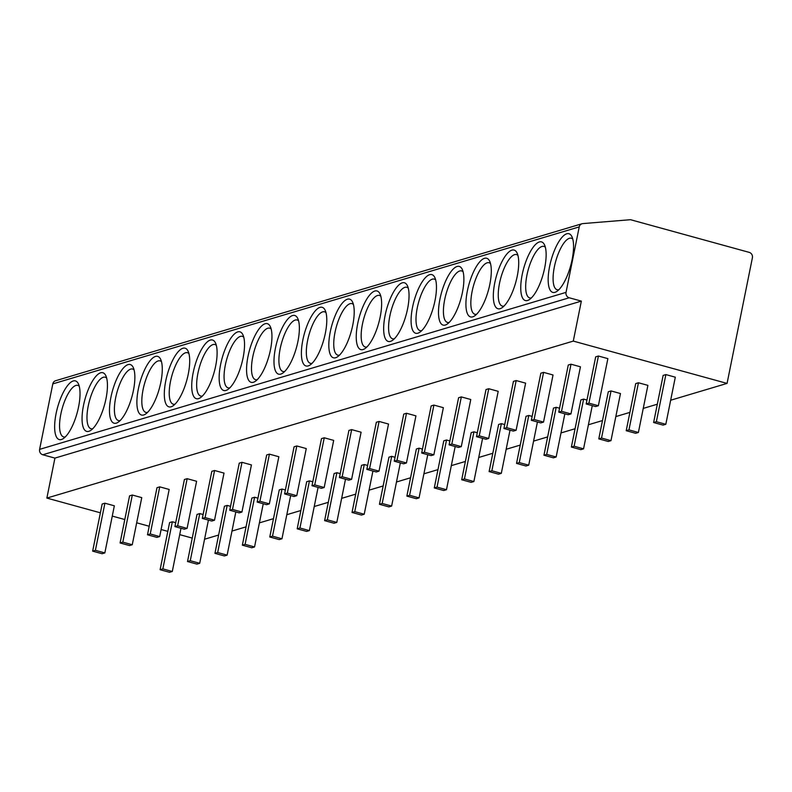 <?xml version="1.0" encoding="UTF-8"?>
<svg xmlns="http://www.w3.org/2000/svg" width="792" height="792" viewBox="0 0 792 792"><rect width="100%" height="100%" fill="white"/><g stroke="black" fill="none" stroke-linecap="round" stroke-linejoin="round"><path stroke-width="1.19" d="M569.21 297.772L581.348 301.108L573.289 341.095L727.066 383.407L752.4 257.766A4.455 4.109 73.4 0 0 749.212 252.371L630.511 219.701L582.783 223.601A4.455 4.109 73.4 0 0 579.229 226.898L566.033 292.377A4.455 4.109 73.4 0 0 569.21 297.772L42.788 454.766A4.455 4.109 -106.6 0 1 39.6 449.371L52.807 383.892A4.455 4.109 -106.6 0 1 55.579 380.744L582.001 223.75M78.576 406.88A30.433 10.167 105.4 0 1 63.261 438.62A30.433 10.167 105.4 0 1 56.093 413.582A30.433 10.167 105.4 0 1 67.102 386.179A30.433 10.167 105.4 0 1 78.359 383.754A30.433 10.167 105.4 0 1 78.576 406.88M105.989 398.703A30.433 10.167 105.4 0 1 90.674 430.442A30.433 10.167 105.4 0 1 83.506 405.405A30.433 10.167 105.4 0 1 94.525 378.002A30.433 10.167 105.4 0 1 105.772 375.576A30.433 10.167 105.4 0 1 105.989 398.703M133.412 390.525A30.433 10.167 105.4 0 1 118.097 422.265A30.433 10.167 105.4 0 1 110.929 397.228A30.433 10.167 105.4 0 1 121.938 369.824A30.433 10.167 105.4 0 1 133.195 367.399A30.433 10.167 105.4 0 1 133.412 390.525M160.825 382.348A30.433 10.167 105.4 0 1 145.51 414.087A30.433 10.167 105.4 0 1 138.343 389.05A30.433 10.167 105.4 0 1 149.361 361.647A30.433 10.167 105.4 0 1 160.608 359.221A30.433 10.167 105.4 0 1 160.825 382.348M188.249 374.171A30.433 10.167 105.4 0 1 172.933 405.91A30.433 10.167 105.4 0 1 165.766 380.873A30.433 10.167 105.4 0 1 176.774 353.47A30.433 10.167 105.4 0 1 188.031 351.044A30.433 10.167 105.4 0 1 188.249 374.171M215.662 365.993A30.433 10.167 105.4 0 1 200.346 397.742A30.433 10.167 105.4 0 1 193.179 372.705A30.433 10.167 105.4 0 1 204.197 345.292A30.433 10.167 105.4 0 1 215.444 342.867A30.433 10.167 105.4 0 1 215.662 365.993M243.085 357.816A30.433 10.167 105.4 0 1 227.769 389.565A30.433 10.167 105.4 0 1 220.602 364.528A30.433 10.167 105.4 0 1 231.61 337.115A30.433 10.167 105.4 0 1 242.867 334.689A30.433 10.167 105.4 0 1 243.085 357.816M270.498 349.638A30.433 10.167 105.4 0 1 255.182 381.388A30.433 10.167 105.4 0 1 248.015 356.351A30.433 10.167 105.4 0 1 259.033 328.937A30.433 10.167 105.4 0 1 270.28 326.522A30.433 10.167 105.4 0 1 270.498 349.638M297.921 341.471A30.433 10.167 105.4 0 1 282.605 373.21A30.433 10.167 105.4 0 1 275.438 348.173A30.433 10.167 105.4 0 1 286.447 320.76A30.433 10.167 105.4 0 1 297.703 318.344A30.433 10.167 105.4 0 1 297.921 341.471M325.334 333.293A30.433 10.167 105.4 0 1 310.018 365.033A30.433 10.167 105.4 0 1 302.851 339.996A30.433 10.167 105.4 0 1 313.87 312.583A30.433 10.167 105.4 0 1 325.116 310.167A30.433 10.167 105.4 0 1 325.334 333.293M352.757 325.116A30.433 10.167 105.4 0 1 337.442 356.855A30.433 10.167 105.4 0 1 330.274 331.818A30.433 10.167 105.4 0 1 341.283 304.415A30.433 10.167 105.4 0 1 352.539 301.99A30.433 10.167 105.4 0 1 352.757 325.116M380.18 316.939A30.433 10.167 105.4 0 1 364.855 348.678A30.433 10.167 105.4 0 1 357.697 323.641A30.433 10.167 105.4 0 1 368.706 296.238A30.433 10.167 105.4 0 1 379.952 293.812A30.433 10.167 105.4 0 1 380.18 316.939M407.593 308.761A30.433 10.167 105.4 0 1 392.278 340.501A30.433 10.167 105.4 0 1 385.11 315.463A30.433 10.167 105.4 0 1 396.119 288.06A30.433 10.167 105.4 0 1 407.375 285.635A30.433 10.167 105.4 0 1 407.593 308.761M435.016 300.584A30.433 10.167 105.4 0 1 419.691 332.323A30.433 10.167 105.4 0 1 412.533 307.286A30.433 10.167 105.4 0 1 423.542 279.883A30.433 10.167 105.4 0 1 434.788 277.457A30.433 10.167 105.4 0 1 435.016 300.584M462.429 292.406A30.433 10.167 105.4 0 1 447.114 324.146A30.433 10.167 105.4 0 1 439.946 299.109A30.433 10.167 105.4 0 1 450.955 271.705A30.433 10.167 105.4 0 1 462.211 269.28A30.433 10.167 105.4 0 1 462.429 292.406M489.852 284.229A30.433 10.167 105.4 0 1 474.527 315.968A30.433 10.167 105.4 0 1 467.369 290.931A30.433 10.167 105.4 0 1 478.378 263.528A30.433 10.167 105.4 0 1 489.624 261.103A30.433 10.167 105.4 0 1 489.852 284.229M517.265 276.052A30.433 10.167 105.4 0 1 501.95 307.791A30.433 10.167 105.4 0 1 494.782 282.754A30.433 10.167 105.4 0 1 505.801 255.351A30.433 10.167 105.4 0 1 517.047 252.925A30.433 10.167 105.4 0 1 517.265 276.052M544.688 267.874A30.433 10.167 105.4 0 1 529.363 299.614A30.433 10.167 105.4 0 1 522.205 274.577A30.433 10.167 105.4 0 1 533.214 247.173A30.433 10.167 105.4 0 1 544.46 244.748A30.433 10.167 105.4 0 1 544.688 267.874M572.101 259.697A30.433 10.167 105.4 0 1 556.786 291.446A30.433 10.167 105.4 0 1 549.618 266.409A30.433 10.167 105.4 0 1 560.637 238.996A30.433 10.167 105.4 0 1 571.883 236.57A30.433 10.167 105.4 0 1 572.101 259.697M581.348 301.108L54.925 458.103L42.788 454.766M573.289 341.095L46.867 498.079L54.925 458.103M727.066 383.407L670.666 400.227M657.32 404.207L643.252 408.405M629.907 412.385L615.829 416.582M602.484 420.562L588.416 424.76M575.071 428.739L560.993 432.937M547.648 436.917L533.58 441.114M520.235 445.094L506.157 449.292M492.812 453.272L478.744 457.469M465.389 461.449L451.321 465.637M437.976 469.626L423.908 473.814M410.553 477.794L396.485 481.991M383.14 485.971L369.062 490.169M355.717 494.149L341.649 498.346M328.304 502.326L314.226 506.524M300.881 510.503L286.813 514.701M273.468 518.681L259.39 522.878M246.045 526.858L231.977 531.056M218.632 535.036L204.554 539.233M192.248 538.095L179.715 534.64M167.835 531.373L161.103 529.521M149.213 526.254L136.679 522.799M124.799 519.532L112.266 516.087M100.386 512.81L46.867 498.079M175.705 522.69L172.339 521.77L169.597 522.581L160.103 569.705L169.547 572.299L172.29 571.477L162.845 568.884L160.103 569.705M104.841 552.925L114.345 505.801L104.9 503.207L102.158 504.019L92.654 551.143L102.099 553.737L104.841 552.925L95.396 550.321L92.654 551.143M203.118 514.513L199.762 513.592L197.02 514.404L187.516 561.528L196.96 564.122L199.703 563.31L190.258 560.706L187.516 561.528M132.254 544.747L141.758 497.623L132.314 495.03L129.571 495.851L120.077 542.966L129.522 545.559L132.254 544.747L122.819 542.144L120.077 542.966M230.541 506.335L227.175 505.415L224.443 506.227L214.939 553.351L224.383 555.944L227.126 555.133L217.681 552.529L214.939 553.351M159.677 536.57L169.181 489.456L159.737 486.852L156.994 487.674L147.49 534.788L156.935 537.382L159.677 536.57L150.232 533.966L147.49 534.788M257.954 498.158L254.598 497.237L251.856 498.059L242.352 545.173L251.797 547.767L254.539 546.955L245.094 544.351L242.352 545.173M187.09 528.393L196.594 481.279L187.15 478.675L184.407 479.497L174.913 526.611L184.358 529.204L187.09 528.393L177.655 525.789L174.913 526.611M285.377 489.981L282.011 489.06L279.279 489.882L269.775 536.996L279.22 539.59L281.962 538.778L272.517 536.174L269.775 536.996M214.513 520.215L224.017 473.101L214.573 470.498L211.83 471.319L202.326 518.433L211.771 521.037L214.513 520.215L205.069 517.612L202.326 518.433M312.791 481.803L309.434 480.883L306.692 481.704L297.188 528.818L306.633 531.412L309.375 530.6L299.93 527.997L297.188 528.818M241.936 512.038L251.43 464.924L241.986 462.32L239.243 463.142L229.749 510.256L239.194 512.86L241.936 512.038L232.492 509.444L229.749 510.256M340.213 473.626L336.857 472.705L334.115 473.527L324.611 520.641L334.056 523.235L336.798 522.423L327.353 519.819L324.611 520.641M269.349 503.861L278.853 456.746L269.409 454.143L266.666 454.964L257.162 502.078L266.607 504.682L269.349 503.861L259.905 501.267L257.162 502.078M367.627 465.458L364.27 464.528L361.528 465.35L352.024 512.464L361.469 515.067L364.211 514.246L354.767 511.652L352.024 512.464M296.772 495.683L306.266 448.569L296.822 445.965L294.079 446.787L284.585 493.901L294.03 496.505L296.772 495.683L287.328 493.089L284.585 493.901M395.05 457.281L391.693 456.35L388.951 457.172L379.447 504.286L388.892 506.89L391.634 506.068L382.19 503.474L379.447 504.286M324.185 487.506L333.689 440.392L324.245 437.788L321.502 438.61L311.998 485.724L321.443 488.327L324.185 487.506L314.741 484.912L311.998 485.724M422.463 449.104L419.107 448.173L416.364 448.995L406.86 496.109L416.305 498.712L419.047 497.891L409.603 495.297L406.86 496.109M351.608 479.328L361.103 432.214L351.658 429.62L348.916 430.432L339.422 477.546L348.866 480.15L351.608 479.328L342.164 476.735L339.422 477.546M449.886 440.926L446.53 439.996L443.787 440.817L434.283 487.931L443.728 490.535L446.47 489.713L437.026 487.12L434.283 487.931M379.022 471.151L388.525 424.037L379.081 421.443L376.339 422.255L366.835 469.379L376.279 471.973L379.022 471.151L369.577 468.557L366.835 469.379M477.299 432.749L473.943 431.828L471.2 432.64L461.696 479.754L471.141 482.358L473.883 481.536L464.439 478.942L461.696 479.754M406.445 462.974L415.939 415.859L406.494 413.266L403.762 414.077L394.258 461.201L403.702 463.795L406.445 462.974L397 460.38L394.258 461.201M504.722 424.571L501.366 423.651L498.623 424.462L489.119 471.577L498.564 474.18L501.306 473.359L491.862 470.765L489.119 471.577M433.858 454.806L443.362 407.682L433.917 405.088L431.175 405.9L421.671 453.024L431.115 455.618L433.858 454.806L424.413 452.202L421.671 453.024M532.135 416.394L528.779 415.473L526.037 416.285L516.542 463.409L525.977 466.003L528.719 465.181L519.275 462.587L516.542 463.409M461.281 446.629L470.775 399.505L461.33 396.911L458.598 397.723L449.094 444.847L458.538 447.44L461.281 446.629L451.836 444.025L449.094 444.847M559.558 408.217L556.202 407.296L553.459 408.108L543.956 455.232L553.4 457.825L556.142 457.004L546.698 454.41L543.956 455.232M488.694 438.451L498.198 391.327L488.753 388.733L486.011 389.555L476.507 436.669L485.951 439.263L488.694 438.451L479.249 435.847L476.507 436.669M586.971 400.039L583.615 399.118L580.873 399.93L571.378 447.054L580.813 449.648L583.556 448.836L574.111 446.233L571.378 447.054M516.117 430.274L525.611 383.15L516.176 380.556L513.434 381.378L503.93 428.492L513.374 431.086L516.117 430.274L506.672 427.67L503.93 428.492M610.978 440.659L620.473 393.535L611.038 390.941L608.296 391.753L598.792 438.877L608.236 441.471L610.978 440.659L601.534 438.055L598.792 438.877M543.53 422.096L553.034 374.982L543.589 372.379L540.847 373.2L531.343 420.314L540.788 422.908L543.53 422.096L534.085 419.493L531.343 420.314M638.392 432.482L647.896 385.358L638.451 382.764L635.709 383.585L626.215 430.7L635.649 433.293L638.392 432.482L628.957 429.878L626.215 430.7M570.953 413.919L580.447 366.805L571.012 364.201L568.27 365.023L558.766 412.137L568.211 414.741L570.953 413.919L561.508 411.315L558.766 412.137M665.815 424.304L675.309 377.19L665.874 374.586L663.132 375.408L653.628 422.522L663.072 425.116L665.815 424.304L656.37 421.7L653.628 422.522M598.366 405.742L607.87 358.627L598.425 356.024L595.683 356.845L586.179 403.96L595.624 406.563L598.366 405.742L588.921 403.148L586.179 403.96M172.339 521.77L162.845 568.884M180.992 528.284L172.29 571.477M104.9 503.207L95.396 550.321M199.762 513.592L190.258 560.706M208.415 520.106L199.703 563.31M132.314 495.03L122.819 542.144M227.175 505.415L217.681 552.529M235.828 511.929L227.126 555.133M159.737 486.852L150.232 533.966M254.598 497.237L245.094 544.351M263.251 503.752L254.539 546.955M187.15 478.675L177.655 525.789M282.011 489.06L272.517 536.174M290.664 495.574L281.962 538.778M214.573 470.498L205.069 517.612M309.434 480.883L299.93 527.997M318.087 487.407L309.375 530.6M241.986 462.32L232.492 509.444M336.857 472.705L327.353 519.819M345.5 479.229L336.798 522.423M269.409 454.143L259.905 501.267M364.27 464.528L354.767 511.652M372.923 471.052L364.211 514.246M296.822 445.965L287.328 493.089M391.693 456.35L382.19 503.474M400.336 462.875L391.634 506.068M324.245 437.788L314.741 484.912M419.107 448.173L409.603 495.297M427.759 454.697L419.047 497.891M351.658 429.62L342.164 476.735M446.53 439.996L437.026 487.12M455.172 446.52L446.47 489.713M379.081 421.443L369.577 468.557M473.943 431.828L464.439 478.942M482.595 438.342L473.883 481.536M406.494 413.266L397 460.38M501.366 423.651L491.862 470.765M510.018 430.165L501.306 473.359M433.917 405.088L424.413 452.202M528.779 415.473L519.275 462.587M537.431 421.988L528.719 465.181M461.33 396.911L451.836 444.025M556.202 407.296L546.698 454.41M564.854 413.81L556.142 457.004M488.753 388.733L479.249 435.847M583.615 399.118L574.111 446.233M592.268 405.633L583.556 448.836M516.176 380.556L506.672 427.67M611.038 390.941L601.534 438.055M543.589 372.379L534.085 419.493M638.451 382.764L628.957 429.878M571.012 364.201L561.508 411.315M665.874 374.586L656.37 421.7M598.425 356.024L588.921 403.148M65.31 436.917A26.72 8.92 105.4 0 1 63.617 436.917A26.72 8.92 105.4 0 1 60.836 414.107A26.72 8.92 105.4 0 1 77.794 385.397A26.72 8.92 105.4 0 1 79.249 386.268M92.733 428.739A26.72 8.92 105.4 0 1 91.031 428.739A26.72 8.92 105.4 0 1 88.249 405.93A26.72 8.92 105.4 0 1 105.217 377.22A26.72 8.92 105.4 0 1 106.672 378.091M120.146 420.562A26.72 8.92 105.4 0 1 118.454 420.562A26.72 8.92 105.4 0 1 115.672 397.752A26.72 8.92 105.4 0 1 132.63 369.042A26.72 8.92 105.4 0 1 134.086 369.913M147.569 412.385A26.72 8.92 105.4 0 1 145.867 412.394A26.72 8.92 105.4 0 1 143.095 389.575A26.72 8.92 105.4 0 1 160.053 360.875A26.72 8.92 105.4 0 1 161.509 361.736M174.982 404.207A26.72 8.92 105.4 0 1 173.29 404.217A26.72 8.92 105.4 0 1 170.508 381.397A26.72 8.92 105.4 0 1 187.466 352.697A26.72 8.92 105.4 0 1 188.922 353.559M202.405 396.03A26.72 8.92 105.4 0 1 200.713 396.04A26.72 8.92 105.4 0 1 197.931 373.22A26.72 8.92 105.4 0 1 214.889 344.52A26.72 8.92 105.4 0 1 216.345 345.381M229.819 387.862A26.72 8.92 105.4 0 1 228.126 387.862A26.72 8.92 105.4 0 1 225.344 365.043A26.72 8.92 105.4 0 1 242.303 336.343A26.72 8.92 105.4 0 1 243.758 337.204M257.242 379.685A26.72 8.92 105.4 0 1 255.549 379.685A26.72 8.92 105.4 0 1 252.767 356.865A26.72 8.92 105.4 0 1 269.726 328.165A26.72 8.92 105.4 0 1 271.181 329.036M284.655 371.507A26.72 8.92 105.4 0 1 282.962 371.507A26.72 8.92 105.4 0 1 280.18 348.688A26.72 8.92 105.4 0 1 297.139 319.988A26.72 8.92 105.4 0 1 298.594 320.859M312.078 363.33A26.72 8.92 105.4 0 1 310.385 363.33A26.72 8.92 105.4 0 1 307.603 340.51A26.72 8.92 105.4 0 1 324.562 311.81A26.72 8.92 105.4 0 1 326.017 312.682M339.491 355.153A26.72 8.92 105.4 0 1 337.798 355.153A26.72 8.92 105.4 0 1 335.016 332.333A26.72 8.92 105.4 0 1 351.975 303.633A26.72 8.92 105.4 0 1 353.43 304.504M366.914 346.975A26.72 8.92 105.4 0 1 365.221 346.975A26.72 8.92 105.4 0 1 362.439 324.156A26.72 8.92 105.4 0 1 379.398 295.456A26.72 8.92 105.4 0 1 380.853 296.327M394.327 338.798A26.72 8.92 105.4 0 1 392.634 338.798A26.72 8.92 105.4 0 1 389.852 315.988A26.72 8.92 105.4 0 1 406.811 287.278A26.72 8.92 105.4 0 1 408.266 288.149M421.75 330.62A26.72 8.92 105.4 0 1 420.057 330.62A26.72 8.92 105.4 0 1 417.275 307.811A26.72 8.92 105.4 0 1 434.234 279.101A26.72 8.92 105.4 0 1 435.689 279.972M449.163 322.443A26.72 8.92 105.4 0 1 447.47 322.443A26.72 8.92 105.4 0 1 444.688 299.633A26.72 8.92 105.4 0 1 461.647 270.923A26.72 8.92 105.4 0 1 463.102 271.795M476.586 314.266A26.72 8.92 105.4 0 1 474.893 314.266A26.72 8.92 105.4 0 1 472.111 291.456A26.72 8.92 105.4 0 1 489.07 262.746A26.72 8.92 105.4 0 1 490.525 263.617M503.999 306.088A26.72 8.92 105.4 0 1 502.306 306.088A26.72 8.92 105.4 0 1 499.524 283.279A26.72 8.92 105.4 0 1 516.483 254.578A26.72 8.92 105.4 0 1 517.938 255.44M531.422 297.911A26.72 8.92 105.4 0 1 529.729 297.921A26.72 8.92 105.4 0 1 526.947 275.101A26.72 8.92 105.4 0 1 543.906 246.401A26.72 8.92 105.4 0 1 545.361 247.262M558.835 289.733A26.72 8.92 105.4 0 1 557.142 289.743A26.72 8.92 105.4 0 1 554.36 266.924A26.72 8.92 105.4 0 1 571.319 238.224A26.72 8.92 105.4 0 1 572.774 239.085M52.807 383.892L579.229 226.898M566.033 292.377L39.6 449.371"/></g></svg>
